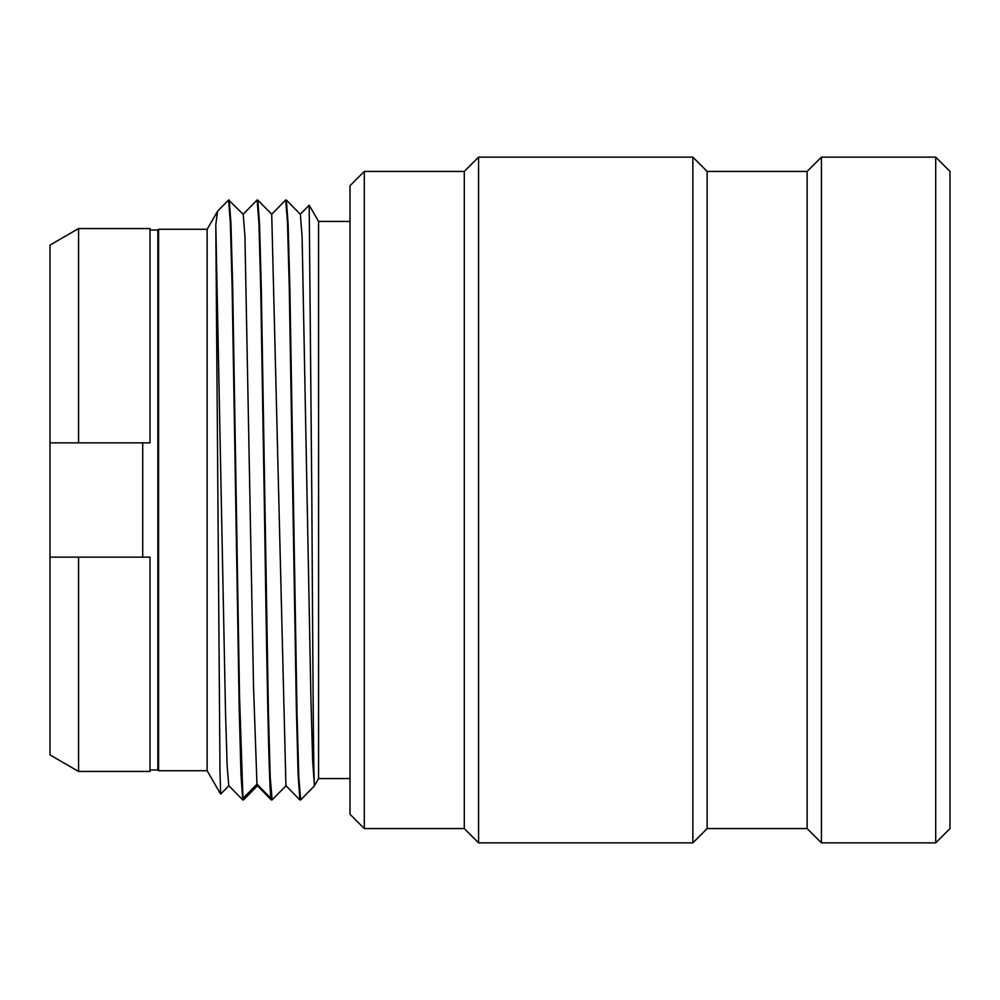 <?xml version="1.0" encoding="UTF-8"?>
<svg xmlns="http://www.w3.org/2000/svg" width="1000" height="1000" viewBox="0 0 1000 1000"><rect width="100%" height="100%" fill="white"/><g stroke="black" fill="none" stroke-linecap="round" stroke-linejoin="round"><path stroke-width="1.5" d="M935.713 842.862L950 828.575L950 171.425L935.713 157.137L935.713 842.862L821.425 842.862L821.425 157.137L935.713 157.137M807.138 828.575L707.138 828.575L707.138 171.425L807.138 171.425L807.138 828.575L821.425 842.862M707.138 171.425L692.862 157.137L692.862 842.862L707.138 828.575M364.288 171.425L350 185.712L350 814.287L364.288 828.575L364.288 171.425L464.288 171.425L464.288 828.575L478.575 842.862L478.575 157.137L692.862 157.137M350 778.575L318.575 778.575L318.575 221.425L350 221.425M300.212 214.325L309.2 205.188L311.85 500C312.712 651.975 313.575 786.825 314.45 785.612L314.113 786.213M300.575 800L299.925 799.963L298.15 775.537L296.375 709.587L289.262 287.025L287.488 222.613L285.712 200L286.363 200.037L288.137 224.438L289.913 290.375L297.013 712.962L298.8 777.387L300.675 799.912M272.125 799.9L270.212 777.163L268.425 712.125L261.325 289.513L259.55 224.188L257.787 200.037L257.137 200L258.925 222.838L260.712 287.875L264.288 500C266.512 649.038 268.738 786.2 270.963 798.388L272 800M243.55 799.9L242.963 798.388L256.962 784.175L257.35 785.675L271.35 799.95M271.725 214.288L285.925 785.675L299.938 799.963M286.35 200.025L300.363 214.325L302.125 237.25L310.925 698.713L312.688 761.525L314.45 785.612M285.712 200L271.637 214.338M243.425 800L242.787 799.963L241.012 775.612L239.237 709.7L232.125 287.062L230.35 222.613L228.575 200L217.575 211.225L215.8 224.7L225.538 712.975L227.162 766.087L228.787 785.675L242.787 799.963M243.075 214.338L257.137 200M228.575 200L243.212 214.325L244.938 236.15L253.525 686.6L256.962 784.175L270.963 798.388M229.213 200.037L230.925 222.887L232.65 284.825L239.525 695.875L242.963 798.388M150 770L157.863 770L157.863 230L158.575 229.288L158.575 770.713L207.138 770.713L207.138 229.288L217.575 211.225M228.925 785.675L220.637 794.1L219.988 770.713L215.8 224.7M157.863 230L150 230M142.7 442.863L150 442.863L150 228.575L78.575 228.575L78.575 442.863L142.7 442.863L142.7 557.137M150 557.137L150 771.425L78.575 771.425L78.575 557.137L150 557.137M78.575 771.425L50 754.938L50 442.863L150 442.863M50 442.863L50 245.062L78.575 228.575M78.575 557.137L50 557.137M807.138 171.425L821.425 157.137M478.575 842.862L692.862 842.862M464.288 171.425L478.575 157.137M364.288 828.575L464.288 828.575M318.575 778.575L314.275 786.025M314.163 786.162L300.637 799.963M272.062 799.95L286.075 785.662M257.787 200.062L271.788 214.35M243.5 799.95L257.5 785.662M207.138 770.713L220.637 794.1M158.575 229.288L207.138 229.288M157.863 770L158.575 770.713M318.575 221.425L309.2 205.188"/></g></svg>
